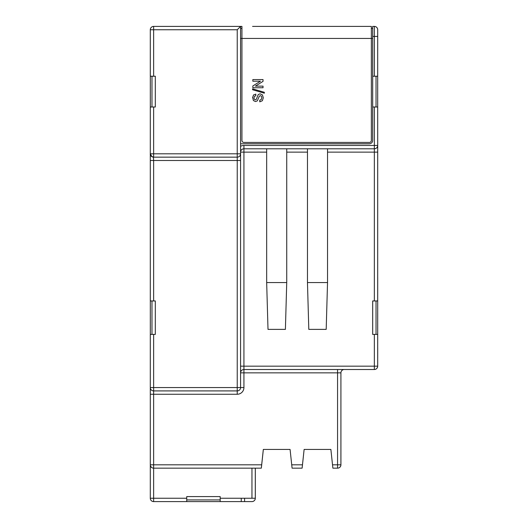 <?xml version="1.0" encoding="UTF-8"?>
<svg xmlns="http://www.w3.org/2000/svg" width="528" height="528" viewBox="0 0 528 528"><rect width="100%" height="100%" fill="white"/><g stroke="black" fill="none" stroke-linecap="round" stroke-linejoin="round"><path stroke-width="0.79" d="M372.676 38.438L241.936 38.438L241.936 140.435A2.006 2.006 0 0 0 243.943 142.441L369.349 142.441A2.006 2.006 0 0 0 371.356 140.435L371.356 26.4L357.647 26.4L366.531 26.4M357.647 26.4L287.08 26.4M371.356 26.4L252.562 26.4M240.583 38.438L241.936 38.438L241.936 26.4L240.583 26.4L240.583 153.813A3.346 3.346 0 0 1 237.237 157.153L153.635 157.153L151.965 156.71M263.03 86.123L263.03 87.747L252.846 87.747L252.846 85.952L260.462 81.213L252.846 81.213L252.846 79.57L263.03 79.57L263.03 81.358L255.413 86.123L263.03 86.123M264.343 92.294L264.343 93.192L252.582 89.747L252.582 88.843L264.343 92.294M252.582 97.772L253.46 95.113L255.816 94.109L255.823 95.72L254.47 96.373L253.981 97.97L254.364 99.33L255.328 99.851L256.278 99.389L258.258 94.512L260.113 93.826L262.423 94.901L263.3 97.772L262.383 100.716L259.756 101.851L259.756 100.208L261.294 99.462L261.842 97.634L261.419 96.208L260.383 95.647L259.301 96.202L257.341 100.848L255.453 101.554L253.381 100.518L252.622 97.132M253.46 95.113L253.829 94.756M257.492 26.4L259.162 26.4M280.896 26.4L282.572 26.4M261.736 26.4L278.322 26.4M151.978 300.953L151.978 334.396M150.308 334.396L150.308 300.953M151.978 76.23L151.978 106.993M150.308 76.23L150.308 106.993M377.692 50.14L377.692 120.371M372.689 300.953L372.689 334.396M372.689 76.23L372.689 106.993M240.583 372.854A3.346 3.346 0 0 1 243.929 369.508A3.346 3.346 0 0 0 240.583 372.854L243.929 372.854L243.929 387.565A6.686 6.686 0 0 1 237.237 394.251L153.635 394.251L153.635 390.911L237.237 390.911A3.346 3.346 0 0 0 240.583 387.565L240.583 160.499L237.237 160.499L237.237 387.565L240.583 387.565A3.346 3.346 0 0 1 237.237 390.911L237.237 387.565L153.635 387.565L153.635 390.911A3.346 3.346 0 0 1 150.295 387.565L153.635 387.565L153.635 334.396L150.295 334.396L150.295 498.254L153.635 498.254L153.635 501.6A3.346 3.346 0 0 1 150.295 498.254A3.346 3.346 0 0 0 153.635 501.6L251.968 501.6A3.346 3.346 0 0 0 255.314 498.254L255.314 468.158M186.74 501.6L186.74 498.254L153.635 498.254L153.635 468.158L261.32 468.158L261.677 464.812L261.334 468.158L263.347 449.434L290.077 449.434L263.327 449.434L261.677 464.812L150.295 464.812A3.346 3.346 0 0 0 153.635 468.158L153.635 394.251L150.295 394.251M376.035 76.23L376.035 106.993M377.692 130.403L377.705 120.371M377.692 277.543L377.705 130.403M377.705 277.543L377.692 347.767M376.035 300.953L376.035 334.396M240.583 366.161L243.929 366.161L243.929 369.508L374.365 369.508A3.346 3.346 0 0 0 377.705 366.161L377.692 357.806M377.705 357.806L377.705 347.767M332.521 464.812L332.884 468.158L337.577 468.158A3.346 3.346 0 0 0 340.923 464.812L340.923 372.854L340.91 464.812L332.521 464.812L330.878 449.434L304.121 449.434L330.878 449.434M344.269 369.508A3.346 3.346 0 0 0 340.923 372.854A3.346 3.346 0 0 1 344.249 369.508M302.471 464.812L291.727 464.812L292.083 468.158L302.115 468.158L304.121 449.434L302.148 467.993M186.74 499.93L220.183 499.93M186.74 496.584L220.183 496.584L186.74 496.584L186.74 498.254M377.705 50.14L377.705 29.746A3.346 3.346 0 0 0 374.365 26.4L372.689 26.4M290.426 26.4L288.757 26.4M153.635 76.23L153.635 29.746L150.295 29.746L150.295 76.23L155.311 76.23L155.311 106.993L150.295 106.993L150.295 300.953L155.311 300.953L155.311 334.396L153.635 334.396M151.925 156.684L150.295 153.813L153.635 153.813L153.635 157.153C151.127 156.433 150.011 155.318 150.295 153.813L150.295 153.886A3.346 3.346 0 0 1 150.295 153.813A3.346 3.346 180 0 0 153.351 157.146M240.583 160.499L240.583 153.813L240.583 160.499M150.308 102.313L150.308 78.236M153.635 157.153A3.346 3.346 0 0 1 153.41 157.146L153.635 160.499L237.237 160.499L237.237 153.813L240.583 153.813M374.345 300.953L374.345 152.137L377.692 152.137L377.692 300.953L372.676 300.953L372.676 334.396L374.345 334.396L374.345 366.161L243.929 366.161L243.929 152.137L240.583 152.137L240.583 146.348A6.686 6.686 0 0 1 243.929 145.451L374.345 145.451L374.345 106.993L372.676 106.993L372.676 36.432L377.692 36.432L377.692 29.746A3.346 3.346 0 0 0 374.345 26.4L374.345 76.23L377.692 76.23L377.692 36.432M291.727 464.812L290.077 449.434M266.666 148.797L266.666 282.559L286.73 282.559L286.73 148.797M307.468 148.797L307.468 282.559L327.532 282.559L327.532 148.797M150.308 305.633L150.308 329.71M374.345 369.508A3.346 3.346 0 0 0 377.692 366.161L374.345 366.161L374.345 369.508A3.346 3.346 0 0 0 377.692 366.161L377.692 334.396L374.345 334.396M286.73 282.559L285.397 329.38L268.006 329.38L266.666 282.559M327.532 282.559L326.192 329.38L308.801 329.38L307.468 282.559M151.747 467.57L150.704 466.415M340.91 372.854L337.564 372.854L337.564 468.158A3.346 3.346 0 0 0 340.91 464.812M220.183 501.6L220.183 496.584M255.295 468.158L255.295 498.254L220.183 498.254M255.295 498.254A3.346 3.346 0 0 1 251.955 501.6L244.596 501.6L244.596 498.254M241.25 501.6L241.25 498.254M377.692 152.137L377.692 106.993L374.345 106.993M372.676 28.406L371.356 28.406M241.936 28.406L240.583 28.406M374.345 26.4L372.676 26.4L372.676 36.432M372.676 106.993L372.676 140.435A3.346 3.346 0 0 1 369.329 143.781L240.583 143.781M266.666 152.137L243.929 152.137L243.929 148.797L374.345 148.797L374.345 145.451L377.692 145.451A3.346 3.346 0 0 1 374.345 148.797L374.345 152.137L327.532 152.137M240.583 152.137A3.346 3.346 0 0 1 243.929 148.797A3.346 3.346 0 0 0 240.583 152.137M374.345 76.23L372.676 76.23M237.237 29.746L240.583 26.4L153.635 26.4L153.635 29.746L237.237 29.746L237.237 153.813L153.635 153.813L153.635 106.993M150.295 29.746A3.346 3.346 0 0 1 153.635 26.4M240.583 387.565L243.929 387.565M150.295 160.499L153.635 160.499L153.635 300.953M237.237 394.251L237.237 390.911M337.564 369.508L337.564 372.854L243.929 372.854L243.929 369.508M286.73 152.137L307.468 152.137M150.295 387.565A3.346 3.346 0 0 0 153.635 390.911M150.295 464.812A3.346 3.346 0 0 0 153.635 468.158M251.955 468.158L251.955 498.254M377.692 145.451A3.346 3.346 0 0 1 374.345 148.797M243.929 145.451L243.929 148.797"/></g></svg>

